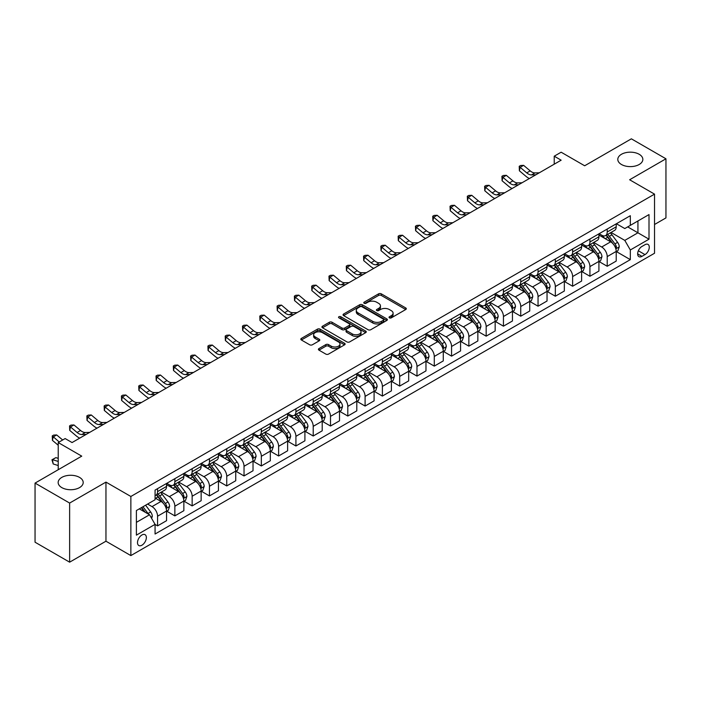 <?xml version="1.0" encoding="UTF-8"?>
<svg xmlns="http://www.w3.org/2000/svg" width="701" height="701" viewBox="0 0 701 701"><rect width="100%" height="100%" fill="white"/><g stroke="black" fill="none" stroke-linecap="round" stroke-linejoin="round"><path stroke-width="1.05" d="M389.414 317.851A1.341 0.78 0 0 0 391.316 317.851L405.748 309.518A1.919 1.113 0 0 0 406.308 308.738A1.919 1.113 0 0 0 405.748 307.949L381.3 293.842A1.919 1.113 0 0 0 378.584 293.842L364.161 302.175A1.341 0.78 0 0 0 363.766 302.718A1.341 0.78 0 0 0 364.161 303.27A1.341 0.78 0 0 0 366.062 303.27L367.929 302.192A6.143 3.549 0 0 1 376.621 302.192L378.654 303.367A6.143 3.549 0 0 1 380.45 305.873A6.143 3.549 0 0 1 378.654 308.387L376.787 309.465A1.341 0.78 0 0 0 376.393 310.008A1.341 0.78 0 0 0 376.787 310.561A1.341 0.78 0 0 0 378.689 310.561L380.555 309.483A6.143 3.549 0 0 1 389.248 309.483L391.281 310.657A6.143 3.549 0 0 1 393.086 313.172A6.143 3.549 0 0 1 391.281 315.678L389.414 316.756A1.341 0.78 0 0 0 389.02 317.308A1.341 0.78 0 0 0 389.414 317.851L389.414 316.756M79.528 477.39A12.522 7.229 0 0 0 65.885 475.821A12.522 7.229 0 0 0 58.157 482.498A12.522 7.229 0 0 0 61.819 487.616A12.522 7.229 0 0 0 75.471 489.175A12.522 7.229 0 0 0 83.2 482.498A12.522 7.229 0 0 0 79.528 477.39M639.181 154.281A12.522 7.229 0 0 0 625.529 152.713A12.522 7.229 0 0 0 617.8 159.39A12.522 7.229 0 0 0 621.472 164.498A12.522 7.229 0 0 0 635.115 166.067A12.522 7.229 0 0 0 642.843 159.39A12.522 7.229 0 0 0 639.181 154.281M141.926 545.203A6.265 3.619 120 0 0 146.018 539.691A6.265 3.619 120 0 0 145.063 534.67A6.265 3.619 120 0 0 141.926 534.977A6.265 3.619 120 0 0 137.843 540.497A6.265 3.619 120 0 0 138.798 545.518A6.265 3.619 120 0 0 141.926 545.203M318.964 348.572A1.919 1.113 0 0 0 318.403 349.352A1.919 1.113 0 0 0 318.964 350.132L325.825 354.093A1.919 1.113 0 0 0 328.541 354.093L344.568 344.839A1.919 1.113 0 0 0 345.129 344.06A1.919 1.113 0 0 0 344.568 343.28L320.12 329.163A1.919 1.113 0 0 0 317.404 329.163L301.377 338.417A1.919 1.113 0 0 0 300.817 339.196A1.919 1.113 0 0 0 301.377 339.985L309.667 344.769A1.919 1.113 0 0 0 312.383 344.769L319.235 340.809A1.919 1.113 0 0 0 319.805 340.02A1.919 1.113 0 0 0 319.235 339.24L315.135 336.866A5.135 2.97 0 0 1 313.627 334.771A5.135 2.97 0 0 1 316.799 332.029A5.135 2.97 0 0 1 322.399 332.668L338.487 341.965A5.135 2.97 0 0 1 339.994 344.06A5.135 2.97 0 0 1 336.822 346.802A5.135 2.97 0 0 1 331.222 346.154L328.541 344.612A1.919 1.113 0 0 0 325.825 344.612L318.964 348.572L318.964 350.132M654.532 224.495L665.95 217.906L665.95 158.794L631.364 138.824L584.669 165.778L561.142 152.205L554.228 156.192L561.142 160.187L72.063 442.559L65.14 438.563L58.227 442.559L58.227 469.723M69.636 503.064L69.636 562.176L105.956 541.207L105.956 482.104L69.636 503.064L35.05 483.094L81.745 456.141L58.227 442.559M105.956 482.104L130.859 496.474L654.532 194.133L654.532 253.245L130.859 555.586L130.859 496.474M665.95 158.794L629.629 179.763L654.532 194.133M368.06 329.715A1.919 1.113 0 0 0 370.776 329.715L386.803 320.462A1.919 1.113 0 0 0 387.364 319.674A1.919 1.113 0 0 0 386.803 318.894L362.356 304.777A1.919 1.113 0 0 0 359.639 304.777L343.613 314.03A1.919 1.113 0 0 0 343.052 314.81A1.919 1.113 0 0 0 343.613 315.599L368.06 329.715M339.468 318.14A1.341 0.78 0 0 1 340.835 318.333L340.835 316.738L365.685 331.082A1.919 1.113 0 0 1 366.246 331.871A1.919 1.113 0 0 1 365.685 332.651L349.659 341.904A1.919 1.113 0 0 1 346.942 341.904L322.495 327.788L329.356 323.862L329.356 322.258L322.495 326.219A1.919 1.113 0 0 0 321.934 327.008A1.919 1.113 0 0 0 322.495 327.788L322.495 326.219M329.356 323.862A1.919 1.113 0 0 1 332.072 323.862L332.072 322.258A1.919 1.113 0 0 0 329.356 322.258M332.072 322.258L341.983 327.989A1.919 1.113 0 0 0 344.699 327.989L349.256 325.36A1.919 1.113 0 0 0 349.817 324.572A1.919 1.113 0 0 0 349.256 323.792L338.933 317.833A1.341 0.78 0 0 1 338.539 317.281A1.341 0.78 0 0 1 339.372 316.563A1.341 0.78 0 0 1 340.835 316.738M69.636 562.176L35.05 542.206L35.05 483.094M644.99 244.702L641.95 246.454A6.064 3.505 120 0 0 637.98 251.799A6.064 3.505 120 0 0 638.909 256.662A6.064 3.505 120 0 0 641.95 256.364L644.99 254.603A6.064 3.505 120 0 0 648.951 249.258A6.064 3.505 120 0 0 648.022 244.404A6.064 3.505 120 0 0 644.99 244.702M616.416 223.733L624.793 228.561L630.322 225.371L630.322 215.706L155.07 490.087L155.07 499.752L136.397 510.538L136.397 535.143L155.07 524.357L155.07 534.022L630.322 259.642L630.322 249.977L624.793 240.39L611.035 232.443M630.322 225.371L649.003 214.585L649.003 239.19L630.322 249.977M105.956 541.207L130.859 555.586M554.228 156.192L554.228 164.183M627.693 226.887L637.936 232.802L637.936 220.973L649.003 214.585M624.793 240.39L637.936 232.802L649.003 239.19M136.397 522.359L149.541 514.771L139.297 508.856M155.07 524.436L157.567 525.873L157.567 516.208A7.825 4.521 -120 0 0 152.029 506.621L147.604 504.063M157.567 525.873L166.558 520.685L166.558 511.02A7.825 4.521 -120 0 0 161.02 501.434L155.07 497.999M166.768 511.213L174.856 515.892L174.856 506.227A7.825 4.521 -120 0 0 169.327 496.641L161.379 492.049M174.856 515.892L183.855 510.696L183.855 501.031A7.825 4.521 -120 0 0 178.317 491.445L166.558 484.654M184.056 501.233L192.153 505.903L192.153 496.238A7.825 4.521 -120 0 0 186.615 486.652L178.676 482.069M192.153 505.903L201.143 500.716L201.143 491.05A7.825 4.521 -120 0 0 195.614 481.464L183.855 474.673M201.353 491.243L209.45 495.922L209.45 486.257A7.825 4.521 -120 0 0 203.912 476.671L195.965 472.08M209.45 495.922L218.44 490.726L218.44 481.061A7.825 4.521 -120 0 0 212.902 471.475L201.143 464.684M218.651 481.263L226.738 485.933L226.738 476.268A7.825 4.521 -120 0 0 221.209 466.682L213.262 462.099M226.738 485.933L235.738 480.746L235.738 471.081A7.825 4.521 -120 0 0 230.2 461.495L218.44 454.704M235.939 471.274L244.036 475.953L244.036 466.288A7.825 4.521 -120 0 0 238.498 456.702L230.559 452.11M244.036 475.953L253.026 470.757L253.026 461.092A7.825 4.521 -120 0 0 247.497 451.505L235.738 444.714M253.236 461.293L261.333 465.963L261.333 456.298A7.825 4.521 -120 0 0 255.795 446.712L247.847 442.129M261.333 465.963L270.323 460.776L270.323 451.111A7.825 4.521 -120 0 0 264.785 441.525L253.026 434.734M270.533 451.304L278.621 455.983L278.621 446.318A7.825 4.521 -120 0 0 273.092 436.732L265.144 432.14M278.621 455.983L287.62 450.787L287.62 441.122A7.825 4.521 -120 0 0 282.082 431.536L270.323 424.745M287.822 441.323L295.918 445.994L295.918 436.329A7.825 4.521 -120 0 0 290.38 426.743L282.442 422.16M295.918 445.994L304.909 440.806L304.909 431.141A7.825 4.521 -120 0 0 299.38 421.555L287.62 414.764M305.119 431.334L313.216 436.013L313.216 426.348A7.825 4.521 -120 0 0 307.678 416.762L299.73 412.17M313.216 436.013L322.206 430.817L322.206 421.152A7.825 4.521 -120 0 0 316.668 411.566L304.909 404.775M322.416 421.354L330.504 426.024L330.504 416.359A7.825 4.521 -120 0 0 324.975 406.773L317.027 402.19M330.504 426.024L339.503 420.837L339.503 411.172A7.825 4.521 -120 0 0 333.965 401.585L322.206 394.794M339.705 411.364L347.801 416.043L347.801 406.378A7.825 4.521 -120 0 0 342.272 396.792L334.324 392.201M347.801 416.043L356.791 410.847L356.791 401.182A7.825 4.521 -120 0 0 351.262 391.596L339.503 384.805M357.002 401.384L365.098 406.054L365.098 396.389A7.825 4.521 -120 0 0 359.56 386.803L351.613 382.22M365.098 406.054L374.089 400.867L374.089 391.202A7.825 4.521 -120 0 0 368.56 381.616L356.791 374.825M374.299 391.395L382.387 396.074L382.387 386.409A7.825 4.521 -120 0 0 376.858 376.823L368.91 372.231M382.387 396.074L391.386 390.878L391.386 381.213A7.825 4.521 -120 0 0 385.848 371.626L374.089 364.835M391.587 381.414L399.684 386.085L399.684 376.419A7.825 4.521 -120 0 0 394.155 366.833L386.207 362.251M399.684 386.085L408.674 380.897L408.674 371.232A7.825 4.521 -120 0 0 403.145 361.646L391.386 354.855M408.885 371.425L416.981 376.104L416.981 366.439A7.825 4.521 -120 0 0 411.443 356.853L403.496 352.261M416.981 376.104L425.971 370.908L425.971 361.243A7.825 4.521 -120 0 0 420.442 351.657L408.674 344.866M426.182 361.444L434.278 366.115L434.278 356.45A7.825 4.521 -120 0 0 428.74 346.864L420.793 342.281M434.278 366.115L443.269 360.927L443.269 351.262A7.825 4.521 -120 0 0 437.731 341.676L425.971 334.885M443.479 351.455L451.567 356.134L451.567 346.469A7.825 4.521 -120 0 0 446.038 336.883L438.09 332.292M451.567 356.134L460.566 350.938L460.566 341.273A7.825 4.521 -120 0 0 455.028 331.687L443.269 324.896M460.767 341.475L468.864 346.145L468.864 336.48A7.825 4.521 -120 0 0 463.326 326.894L455.378 322.311M468.864 346.145L477.854 340.958L477.854 331.293A7.825 4.521 -120 0 0 472.325 321.706L460.566 314.915M478.064 331.485L486.161 336.165L486.161 326.5A7.825 4.521 -120 0 0 480.623 316.913L472.676 312.322M486.161 336.165L495.151 330.968L495.151 321.303A7.825 4.521 -120 0 0 489.613 311.717L477.854 304.926M495.362 321.505L503.449 326.175L503.449 316.51A7.825 4.521 -120 0 0 497.92 306.924L489.973 302.341M503.449 326.175L512.449 320.988L512.449 311.323A7.825 4.521 -120 0 0 506.911 301.737L495.151 294.946M512.65 311.516L520.747 316.195L520.747 306.53A7.825 4.521 -120 0 0 515.209 296.944L507.27 292.352M520.747 316.195L529.737 310.999L529.737 301.334A7.825 4.521 -120 0 0 524.208 291.747L512.449 284.957M529.947 301.535L538.044 306.206L538.044 296.541A7.825 4.521 -120 0 0 532.506 286.954L524.558 282.372M538.044 306.206L547.034 301.018L547.034 291.353A7.825 4.521 -120 0 0 541.496 281.767L529.737 274.976M547.244 291.546L555.332 296.225L555.332 286.56A7.825 4.521 -120 0 0 549.803 276.974L541.855 272.382M555.332 296.225L564.331 291.029L564.331 281.364A7.825 4.521 -120 0 0 558.793 271.778L547.034 264.987M564.533 281.565L572.629 286.236L572.629 276.571A7.825 4.521 -120 0 0 567.091 266.985L559.153 262.402M572.629 286.236L581.62 281.048L581.62 271.383A7.825 4.521 -120 0 0 576.091 261.797L564.331 255.006M581.83 271.576L589.927 276.255L589.927 266.59A7.825 4.521 -120 0 0 584.389 257.004L576.441 252.413M589.927 276.255L598.917 271.059L598.917 261.394A7.825 4.521 -120 0 0 593.379 251.808L581.62 245.017M599.127 261.596L607.215 266.266L607.215 256.601A7.825 4.521 -120 0 0 601.686 247.015L593.738 242.432M607.215 266.266L616.214 261.079L616.214 251.414A7.825 4.521 -120 0 0 610.676 241.827L598.917 235.037M599.127 233.713L601.686 235.194A7.825 4.521 -120 0 0 605.594 235.58A7.825 4.521 -120 0 0 607.215 231.996L607.215 229.043M581.83 243.703L584.389 245.184A7.825 4.521 -120 0 0 588.305 245.569A7.825 4.521 -120 0 0 589.927 241.985L589.927 239.032M564.533 253.683L567.091 255.164A7.825 4.521 -120 0 0 571.008 255.55A7.825 4.521 -120 0 0 572.629 251.966L572.629 249.013M547.244 263.672L549.803 265.153A7.825 4.521 -120 0 0 553.711 265.539A7.825 4.521 -120 0 0 555.332 261.955L555.332 259.002M529.947 273.653L532.506 275.134A7.825 4.521 -120 0 0 536.423 275.519A7.825 4.521 -120 0 0 538.044 271.935L538.044 268.982M512.65 283.642L515.209 285.123A7.825 4.521 -120 0 0 519.126 285.509A7.825 4.521 -120 0 0 520.747 281.925L520.747 278.972M495.362 293.623L497.92 295.103A7.825 4.521 -120 0 0 501.828 295.489A7.825 4.521 -120 0 0 503.449 291.905L503.449 288.952M478.064 303.612L480.623 305.093A7.825 4.521 -120 0 0 484.54 305.478A7.825 4.521 -120 0 0 486.161 301.894L486.161 298.941M460.767 313.592L463.326 315.073A7.825 4.521 -120 0 0 467.243 315.459A7.825 4.521 -120 0 0 468.864 311.875L468.864 308.922M443.479 323.582L446.038 325.062A7.825 4.521 -120 0 0 449.946 325.448A7.825 4.521 -120 0 0 451.567 321.864L451.567 318.911M426.182 333.562L428.74 335.043A7.825 4.521 -120 0 0 432.657 335.428A7.825 4.521 -120 0 0 434.278 331.845L434.278 328.892M408.885 343.551L411.443 345.032A7.825 4.521 -120 0 0 415.36 345.418A7.825 4.521 -120 0 0 416.981 341.834L416.981 338.881M391.587 353.532L394.155 355.013A7.825 4.521 -120 0 0 398.063 355.398A7.825 4.521 -120 0 0 399.684 351.814L399.684 348.861M374.299 363.521L376.858 365.002A7.825 4.521 -120 0 0 380.766 365.387A7.825 4.521 -120 0 0 382.387 361.804L382.387 358.851M357.002 373.502L359.56 374.982A7.825 4.521 -120 0 0 363.477 375.368A7.825 4.521 -120 0 0 365.098 371.784L365.098 368.831M339.705 383.491L342.272 384.972A7.825 4.521 -120 0 0 346.18 385.357A7.825 4.521 -120 0 0 347.801 381.773L347.801 378.82M322.416 393.471L324.975 394.952A7.825 4.521 -120 0 0 328.883 395.338A7.825 4.521 -120 0 0 330.504 391.754L330.504 388.801M305.119 403.461L307.678 404.941A7.825 4.521 -120 0 0 311.594 405.327A7.825 4.521 -120 0 0 313.216 401.743L313.216 398.79M287.822 413.441L290.38 414.922A7.825 4.521 -120 0 0 294.297 415.307A7.825 4.521 -120 0 0 295.918 411.724L295.918 408.771M270.533 423.43L273.092 424.911A7.825 4.521 -120 0 0 277 425.297A7.825 4.521 -120 0 0 278.621 421.713L278.621 418.76M253.236 433.411L255.795 434.892A7.825 4.521 -120 0 0 259.712 435.277A7.825 4.521 -120 0 0 261.333 431.693L261.333 428.74M235.939 443.4L238.498 444.881A7.825 4.521 -120 0 0 242.415 445.266A7.825 4.521 -120 0 0 244.036 441.683L244.036 438.73M218.651 453.381L221.209 454.861A7.825 4.521 -120 0 0 225.117 455.247A7.825 4.521 -120 0 0 226.738 451.663L226.738 448.71M201.353 463.37L203.912 464.851A7.825 4.521 -120 0 0 207.829 465.236A7.825 4.521 -120 0 0 209.45 461.652L209.45 458.699M184.056 473.35L186.615 474.831A7.825 4.521 -120 0 0 190.532 475.217A7.825 4.521 -120 0 0 192.153 471.633L192.153 468.68M166.768 483.339L169.327 484.812A7.825 4.521 -120 0 0 173.235 485.206A7.825 4.521 -120 0 0 174.856 481.622L174.856 478.669M616.416 251.606L630.322 259.642M605.594 235.58L614.593 230.392A7.825 4.521 -120 0 0 616.214 226.809L616.214 223.856M588.305 245.569L597.296 240.373A7.825 4.521 -120 0 0 598.917 236.789L598.917 233.836M571.008 255.55L579.999 250.362A7.825 4.521 -120 0 0 581.62 246.778L581.62 243.825M553.711 265.539L562.71 260.343A7.825 4.521 -120 0 0 564.331 256.759L564.331 253.806M536.423 275.519L545.413 270.332A7.825 4.521 -120 0 0 547.034 266.748L547.034 263.795M519.126 285.509L528.116 280.312A7.825 4.521 -120 0 0 529.737 276.729L529.737 273.776M501.828 295.489L510.827 290.302A7.825 4.521 -120 0 0 512.449 286.718L512.449 283.765M484.54 305.478L493.53 300.282A7.825 4.521 -120 0 0 495.151 296.698L495.151 293.745M467.243 315.459L476.233 310.271A7.825 4.521 -120 0 0 477.854 306.688L477.854 303.735M449.946 325.448L458.945 320.252A7.825 4.521 -120 0 0 460.566 316.668L460.566 313.715M432.657 335.428L441.648 330.241A7.825 4.521 -120 0 0 443.269 326.657L443.269 323.704M415.36 345.418L424.35 340.222A7.825 4.521 -120 0 0 425.971 336.638L425.971 333.685M398.063 355.398L407.053 350.211A7.825 4.521 -120 0 0 408.674 346.627L408.674 343.674M380.766 365.387L389.765 360.191A7.825 4.521 -120 0 0 391.386 356.607L391.386 353.654M363.477 375.368L372.468 370.181A7.825 4.521 -120 0 0 374.089 366.597L374.089 363.644M346.18 385.357L355.17 380.161A7.825 4.521 -120 0 0 356.791 376.577L356.791 373.624M328.883 395.338L337.882 390.15A7.825 4.521 -120 0 0 339.503 386.566L339.503 383.613M311.594 405.327L320.585 400.131A7.825 4.521 -120 0 0 322.206 396.547L322.206 393.594M294.297 415.307L303.288 410.12A7.825 4.521 -120 0 0 304.909 406.536L304.909 403.583M277 425.297L285.999 420.101A7.825 4.521 -120 0 0 287.62 416.517L287.62 413.564M259.712 435.277L268.702 430.09A7.825 4.521 -120 0 0 270.323 426.506L270.323 423.553M242.415 445.266L251.405 440.07A7.825 4.521 -120 0 0 253.026 436.486L253.026 433.533M225.117 455.247L234.116 450.06A7.825 4.521 -120 0 0 235.738 446.476L235.738 443.523M207.829 465.236L216.819 460.04A7.825 4.521 -120 0 0 218.44 456.456L218.44 453.503M190.532 475.217L199.522 470.029A7.825 4.521 -120 0 0 201.143 466.445L201.143 463.492M173.235 485.206L182.234 480.01A7.825 4.521 -120 0 0 183.855 476.426L183.855 473.473M155.07 495.502A7.825 4.521 -120 0 0 155.946 495.186L164.937 489.999A7.825 4.521 -120 0 0 166.558 486.415L166.558 483.453M155.946 495.186A7.825 4.521 -120 0 0 157.567 491.603L157.567 488.65M149.541 514.771L155.07 524.357M389.958 318.044L391.281 317.273A6.143 3.549 0 0 0 393.086 314.767L393.086 313.172M380.45 305.873L380.45 307.476A6.143 3.549 0 0 1 378.654 309.982L377.322 310.753M405.721 309.535L381.3 295.436A1.919 1.113 0 0 0 378.584 295.436L364.695 303.463M386.777 320.471L362.356 306.372A1.919 1.113 0 0 0 359.639 306.372L343.639 315.616M383.403 320.226A1.341 0.78 0 0 0 383.798 319.674A1.341 0.78 0 0 0 383.403 319.13L361.953 306.74A1.341 0.78 0 0 0 360.051 306.74L358.08 307.879A6.143 3.549 0 0 0 356.283 310.385A6.143 3.549 0 0 0 358.08 312.891L372.748 321.365A6.143 3.549 0 0 0 381.44 321.365L383.403 320.226L383.403 321.82A1.341 0.78 0 0 0 383.798 321.277L383.798 319.674M356.283 310.385L356.283 311.98A6.143 3.549 0 0 0 358.08 314.495L358.08 312.891M383.403 321.82L381.44 322.959A6.143 3.549 0 0 1 372.748 322.959L358.08 314.495M332.072 323.862L341.983 329.584A1.919 1.113 0 0 0 344.699 329.584L349.256 326.955A1.919 1.113 0 0 0 349.817 326.175L349.817 324.572M340.835 318.333L365.659 332.668M352.27 333.921A5.135 2.97 0 0 0 357.869 334.57A5.135 2.97 0 0 0 361.041 331.827A5.135 2.97 0 0 0 359.543 329.733L353.874 326.456A1.919 1.113 0 0 0 351.157 326.456L346.601 329.084A1.919 1.113 0 0 0 346.04 329.864A1.919 1.113 0 0 0 346.601 330.653L352.27 333.921L352.27 335.525A5.135 2.97 0 0 0 357.869 336.165A5.135 2.97 0 0 0 361.041 333.422L361.041 331.827M346.04 329.864L346.04 331.468A1.919 1.113 0 0 0 346.601 332.248L346.601 330.653M352.27 335.525L346.601 332.248M339.994 344.06L339.994 345.654A5.135 2.97 0 0 1 336.822 348.397A5.135 2.97 0 0 1 331.222 347.757L328.541 346.206A1.919 1.113 0 0 0 325.825 346.206L318.99 350.149M313.627 334.771L313.627 336.366A5.135 2.97 0 0 0 315.135 338.46L315.135 336.866M319.235 339.24L319.235 340.809L315.135 338.46M344.541 344.857L320.12 330.758A1.919 1.113 0 0 0 317.404 330.758L301.404 339.994L301.377 338.417M616.214 251.729L617.87 250.774L619.255 246.778A5.187 2.997 -120 0 0 617.599 242.362L611.947 234.817A14.966 8.64 -120 0 0 610.317 232.863M604.691 238.366A14.966 8.64 -120 0 0 601.624 235.159M615.741 248.557L616.459 246.997A5.187 2.997 -120 0 0 614.97 243.878L609.318 236.333A14.966 8.64 -120 0 0 607.688 234.379M606.295 235.185A12.425 7.176 60 0 1 608.328 237.499L613.112 243.887M606.023 235.334A14.966 8.64 60 0 1 607.662 237.288L611.412 242.309M535.853 174.786L531.498 174.908A9.779 5.652 60 0 1 526.749 172.884L520.16 167.337L519.388 170.79L525.978 176.328A14.677 8.473 -120 0 0 529.378 178.527M539.314 172.796L534.959 172.91A9.779 5.652 60 0 1 530.21 170.886L523.612 165.34L520.16 167.337L519.213 166.303L520.589 165.506L523.612 165.34M519.388 170.79L519.213 166.303M598.917 261.718L600.573 260.754L601.957 256.759A5.187 2.997 -120 0 0 600.301 252.351L594.65 244.798A14.966 8.64 -120 0 0 593.02 242.844M587.394 248.356A14.966 8.64 -120 0 0 584.336 245.148M598.444 258.538L599.162 256.987A5.187 2.997 -120 0 0 597.673 253.867L592.021 246.323A14.966 8.64 -120 0 0 590.391 244.36M588.998 245.166A12.425 7.176 60 0 1 591.039 247.488L595.824 253.867M588.726 245.324A14.966 8.64 60 0 1 590.365 247.278L594.124 252.29M581.62 271.699L583.285 270.744L584.669 266.748A5.187 2.997 -120 0 0 583.013 262.332L577.361 254.787A14.966 8.64 -120 0 0 575.723 252.833M570.106 258.336A14.966 8.64 -120 0 0 567.039 255.129M581.147 268.527L581.865 266.967A5.187 2.997 -120 0 0 580.384 263.848L574.732 256.303A14.966 8.64 -120 0 0 573.094 254.349M571.701 255.155A12.425 7.176 60 0 1 573.742 257.469L578.527 263.856M571.438 255.304A14.966 8.64 60 0 1 573.067 257.258L576.827 262.279M564.331 281.688L565.987 280.724L567.372 276.729A5.187 2.997 -120 0 0 565.716 272.321L560.064 264.768A14.966 8.64 -120 0 0 558.434 262.814M552.809 268.325A14.966 8.64 -120 0 0 549.742 265.118M563.858 278.507L564.568 276.956A5.187 2.997 -120 0 0 563.087 273.837L557.435 266.284A14.966 8.64 -120 0 0 555.805 264.33M554.412 265.136A12.425 7.176 60 0 1 556.445 267.458L561.229 273.837M554.14 265.293A14.966 8.64 60 0 1 555.77 267.247L559.529 272.26M518.565 184.775L514.201 184.898A9.779 5.652 60 0 1 509.452 182.865L502.862 177.327L502.091 180.77L508.689 186.317A14.677 8.473 -120 0 0 512.089 188.516M522.017 182.777L517.662 182.9A9.779 5.652 60 0 1 512.913 180.867L506.324 175.329L502.862 177.327L501.916 176.284L503.3 175.487L506.324 175.329M502.091 180.77L501.916 176.284M501.268 194.755L496.904 194.878A9.779 5.652 60 0 1 492.163 192.854L485.565 187.307L484.794 190.76L491.392 196.298A14.677 8.473 -120 0 0 494.792 198.497M504.729 192.757L500.365 192.88A9.779 5.652 60 0 1 495.616 190.856L489.026 185.309L485.565 187.307L484.619 186.273L486.003 185.476L489.026 185.309M484.794 190.76L484.619 186.273M483.97 204.745L479.615 204.867A9.779 5.652 60 0 1 474.866 202.834L468.268 197.296L467.506 200.74L474.095 206.287A14.677 8.473 -120 0 0 477.495 208.486M487.432 202.747L483.068 202.869A9.779 5.652 60 0 1 478.327 200.836L471.729 195.299L468.268 197.296L467.322 196.254L468.706 195.456L471.729 195.299M467.506 200.74L467.322 196.254M547.034 291.669L548.69 290.713L550.075 286.718A5.187 2.997 -120 0 0 548.419 282.301L542.767 274.757A14.966 8.64 -120 0 0 541.137 272.803M535.511 278.306A14.966 8.64 -120 0 0 532.453 275.099M546.561 288.497L547.279 286.937A5.187 2.997 -120 0 0 545.79 283.817L540.138 276.273A14.966 8.64 -120 0 0 538.508 274.319M537.115 275.125A12.425 7.176 60 0 1 539.157 277.438L543.941 283.826M536.843 275.274A14.966 8.64 60 0 1 538.482 277.228L542.241 282.249M466.682 214.725L462.318 214.848A9.779 5.652 60 0 1 457.569 212.824L450.98 207.277L450.208 210.729L456.807 216.267A14.677 8.473 -120 0 0 460.207 218.467M470.134 212.727L465.779 212.85A9.779 5.652 60 0 1 461.03 210.826L454.441 205.279L450.98 207.277L450.033 206.243L451.418 205.446L454.441 205.279M450.208 210.729L450.033 206.243M529.737 301.658L531.402 300.694L532.786 296.698A5.187 2.997 -120 0 0 531.13 292.282L525.478 284.737A14.966 8.64 -120 0 0 523.84 282.783M518.223 288.295A14.966 8.64 -120 0 0 515.156 285.088M529.264 298.477L529.982 296.926A5.187 2.997 -120 0 0 528.501 293.807L522.85 286.253A14.966 8.64 -120 0 0 521.211 284.299M519.818 285.105A12.425 7.176 60 0 1 521.859 287.428L526.644 293.807M519.555 285.263A14.966 8.64 60 0 1 521.185 287.217L524.944 292.229M512.449 311.638L514.105 310.683L515.489 306.688A5.187 2.997 -120 0 0 513.833 302.271L508.181 294.727A14.966 8.64 -120 0 0 506.551 292.773M500.926 298.275A14.966 8.64 -120 0 0 497.859 295.068M511.975 308.466L512.685 306.907A5.187 2.997 -120 0 0 511.204 303.787L505.552 296.243A14.966 8.64 -120 0 0 503.923 294.289M502.529 295.095A12.425 7.176 60 0 1 504.562 297.408L509.347 303.796M502.258 295.244A14.966 8.64 60 0 1 503.888 297.198L507.647 302.219M495.151 321.628L496.807 320.664L498.192 316.668A5.187 2.997 -120 0 0 496.536 312.252L490.884 304.707A14.966 8.64 -120 0 0 489.254 302.753M483.629 308.265A14.966 8.64 -120 0 0 480.562 305.058M494.678 318.447L495.397 316.896A5.187 2.997 -120 0 0 493.907 313.776L488.255 306.223A14.966 8.64 -120 0 0 486.625 304.269M485.232 305.075A12.425 7.176 60 0 1 487.274 307.397L492.058 313.776M484.961 305.233A14.966 8.64 60 0 1 486.599 307.187L490.358 312.199M477.854 331.608L479.519 330.653L480.904 326.657A5.187 2.997 -120 0 0 479.247 322.241L473.596 314.696A14.966 8.64 -120 0 0 471.957 312.742M466.34 318.245A14.966 8.64 -120 0 0 463.273 315.038M477.381 328.436L478.1 326.876A5.187 2.997 -120 0 0 476.619 323.757L470.967 316.212A14.966 8.64 -120 0 0 469.328 314.258M467.935 315.064A12.425 7.176 60 0 1 469.977 317.378L474.761 323.766M467.672 315.213A14.966 8.64 60 0 1 469.302 317.167L473.061 322.188M460.566 341.597L462.222 340.633L463.606 336.638A5.187 2.997 -120 0 0 461.95 332.221L456.298 324.677A14.966 8.64 -120 0 0 454.66 322.723M449.043 328.234A14.966 8.64 -120 0 0 445.976 325.027M460.093 338.417L460.802 336.866A5.187 2.997 -120 0 0 459.321 333.746L453.67 326.193A14.966 8.64 -120 0 0 452.031 324.239M450.638 325.045A12.425 7.176 60 0 1 452.68 327.367L457.464 333.746M450.375 325.203A14.966 8.64 60 0 1 452.005 327.157L455.764 332.169M449.385 224.714L445.021 224.837A9.779 5.652 60 0 1 440.281 222.804L433.682 217.266L432.911 220.71L439.509 226.257A14.677 8.473 -120 0 0 442.909 228.456M452.846 222.716L448.482 222.839A9.779 5.652 60 0 1 443.733 220.806L437.144 215.268L433.682 217.266L432.736 216.223L434.121 215.426L437.144 215.268M432.911 220.71L432.736 216.223M432.088 234.695L427.733 234.817A9.779 5.652 60 0 1 422.983 232.793L416.385 227.247L415.623 230.699L422.212 236.237A14.677 8.473 -120 0 0 425.612 238.436M435.549 232.697L431.185 232.82A9.779 5.652 60 0 1 426.445 230.795L419.846 225.249L416.385 227.247L415.439 226.213L416.823 225.407L419.846 225.249M415.623 230.699L415.439 226.213M414.799 244.684L410.435 244.807A9.779 5.652 60 0 1 405.686 242.774L399.097 237.236L398.326 240.68L404.924 246.226A14.677 8.473 -120 0 0 408.324 248.417M418.252 242.686L413.897 242.809A9.779 5.652 60 0 1 409.147 240.776L402.549 235.238L399.097 237.236L398.15 236.193L399.535 235.396L402.549 235.238M398.326 240.68L398.15 236.193M397.502 254.665L393.138 254.787A9.779 5.652 60 0 1 388.398 252.763L381.8 247.216L381.029 250.669L387.627 256.207A14.677 8.473 -120 0 0 391.027 258.406M400.963 252.667L396.6 252.789A9.779 5.652 60 0 1 391.85 250.765L385.261 245.219L381.8 247.216L380.853 246.182L382.238 245.376L385.261 245.219M381.029 250.669L380.853 246.182M380.205 264.654L375.85 264.776A9.779 5.652 60 0 1 371.101 262.744L364.502 257.206L363.74 260.649L370.33 266.196A14.677 8.473 -120 0 0 373.729 268.387M383.666 262.656L379.302 262.779A9.779 5.652 60 0 1 374.562 260.746L367.964 255.208L364.502 257.206L363.556 256.163L364.941 255.366L367.964 255.208M363.74 260.649L363.556 256.163M443.269 351.578L444.925 350.623L446.309 346.627A5.187 2.997 -120 0 0 444.653 342.211L439.001 334.666A14.966 8.64 -120 0 0 437.371 332.712M431.746 338.215A14.966 8.64 -120 0 0 428.679 335.008M442.795 348.406L443.514 346.846A5.187 2.997 -120 0 0 442.024 343.727L436.373 336.182A14.966 8.64 -120 0 0 434.743 334.228M433.349 335.034A12.425 7.176 60 0 1 435.391 337.347L440.175 343.735M433.078 335.183A14.966 8.64 60 0 1 434.716 337.137L438.475 342.158M362.916 274.634L358.553 274.757A9.779 5.652 60 0 1 353.803 272.733L347.214 267.186L346.443 270.639L353.041 276.176A14.677 8.473 -120 0 0 356.441 278.376M366.369 272.636L362.014 272.759A9.779 5.652 60 0 1 357.265 270.735L350.666 265.188L347.214 267.186L346.268 266.152L347.652 265.346L350.666 265.188M346.443 270.639L346.268 266.152M425.971 361.567L427.636 360.603L429.012 356.607A5.187 2.997 -120 0 0 427.365 352.191L421.704 344.647A14.966 8.64 -120 0 0 420.074 342.693M414.449 348.204A14.966 8.64 -120 0 0 411.391 344.997M425.498 358.386L426.217 356.835A5.187 2.997 -120 0 0 424.736 353.716L419.075 346.163A14.966 8.64 -120 0 0 417.445 344.209M416.052 345.015A12.425 7.176 60 0 1 418.094 347.337L422.878 353.716M415.789 345.172A14.966 8.64 60 0 1 417.419 347.126L421.178 352.139M345.619 284.624L341.256 284.746A9.779 5.652 60 0 1 336.515 282.713L329.917 277.175L329.146 280.619L335.744 286.166A14.677 8.473 -120 0 0 339.144 288.356M349.08 282.626L344.717 282.748A9.779 5.652 60 0 1 339.967 280.715L333.378 275.178L329.917 277.175L328.971 276.133L330.355 275.335L333.378 275.178M329.146 280.619L328.971 276.133M408.674 371.548L410.339 370.592L411.724 366.597A5.187 2.997 -120 0 0 410.067 362.18L404.416 354.636A14.966 8.64 -120 0 0 402.777 352.682M397.16 358.185A14.966 8.64 -120 0 0 394.093 354.978M408.21 368.375L408.92 366.816A5.187 2.997 -120 0 0 407.439 363.696L401.787 356.152A14.966 8.64 -120 0 0 400.148 354.198M398.755 355.004A12.425 7.176 60 0 1 400.797 357.317L405.581 363.705M398.492 355.153A14.966 8.64 60 0 1 400.122 357.107L403.881 362.128M328.322 294.604L323.967 294.727A9.779 5.652 60 0 1 319.218 292.703L312.62 287.156L311.857 290.608L318.447 296.146A14.677 8.473 -120 0 0 321.847 298.346M331.783 292.606L327.42 292.729A9.779 5.652 60 0 1 322.679 290.705L316.081 285.158L312.62 287.156L311.673 286.122L313.058 285.316L316.081 285.158M311.857 290.608L311.673 286.122M391.386 381.537L393.042 380.573L394.426 376.577A5.187 2.997 -120 0 0 392.77 372.161L387.118 364.616A14.966 8.64 -120 0 0 385.489 362.662M379.863 368.174A14.966 8.64 -120 0 0 376.796 364.967M390.913 378.356L391.631 376.805A5.187 2.997 -120 0 0 390.142 373.686L384.49 366.132A14.966 8.64 -120 0 0 382.86 364.178M381.467 364.984A12.425 7.176 60 0 1 383.508 367.306L388.284 373.686M381.195 365.142A14.966 8.64 60 0 1 382.834 367.096L386.593 372.108M311.034 304.593L306.67 304.716A9.779 5.652 60 0 1 301.921 302.683L295.331 297.145L294.56 300.589L301.15 306.135A14.677 8.473 -120 0 0 304.558 308.326M314.486 302.595L310.131 302.718A9.779 5.652 60 0 1 305.382 300.685L298.784 295.147L295.331 297.145L294.385 296.102L295.769 295.305L298.784 295.147M294.56 300.589L294.385 296.102M374.089 391.517L375.754 390.562L377.129 386.566A5.187 2.997 -120 0 0 375.482 382.15L369.821 374.606A14.966 8.64 -120 0 0 368.191 372.652M362.566 378.154A14.966 8.64 -120 0 0 359.508 374.947M373.615 388.345L374.334 386.786A5.187 2.997 -120 0 0 372.853 383.666L367.193 376.122A14.966 8.64 -120 0 0 365.563 374.168M364.17 374.974A12.425 7.176 60 0 1 366.211 377.287L370.995 383.675M363.907 375.123A14.966 8.64 60 0 1 365.536 377.077L369.296 382.098M293.737 314.574L289.373 314.696A9.779 5.652 60 0 1 284.624 312.672L278.034 307.126L277.263 310.578L283.861 316.116A14.677 8.473 -120 0 0 287.261 318.315M297.198 312.576L292.834 312.699A9.779 5.652 60 0 1 288.085 310.674L281.495 305.128L278.034 307.126L277.088 306.092L278.472 305.285L281.495 305.128M277.263 310.578L277.088 306.092M356.791 401.507L358.456 400.543L359.841 396.547A5.187 2.997 -120 0 0 358.185 392.131L352.533 384.586A14.966 8.64 -120 0 0 350.894 382.632M345.278 388.144A14.966 8.64 -120 0 0 342.211 384.937M356.327 398.326L357.037 396.775A5.187 2.997 -120 0 0 355.556 393.655L349.904 386.102A14.966 8.64 -120 0 0 348.266 384.148M346.872 384.954A12.425 7.176 60 0 1 348.914 387.276L353.698 393.655M346.609 385.112A14.966 8.64 60 0 1 348.239 387.066L351.998 392.078M276.439 324.563L272.084 324.686A9.779 5.652 60 0 1 267.335 322.653L260.737 317.115L259.975 320.559L266.564 326.105A14.677 8.473 -120 0 0 269.964 328.296M279.901 322.565L275.537 322.688A9.779 5.652 60 0 1 270.796 320.655L264.198 315.117L260.737 317.115L259.791 316.072L261.175 315.275L264.198 315.117M259.975 320.559L259.791 316.072M339.503 411.487L341.159 410.532L342.544 406.536A5.187 2.997 -120 0 0 340.888 402.12L335.236 394.575A14.966 8.64 -120 0 0 333.606 392.621M327.98 398.124A14.966 8.64 -120 0 0 324.913 394.917M339.03 408.315L339.748 406.755A5.187 2.997 -120 0 0 338.259 403.636L332.607 396.091A14.966 8.64 -120 0 0 330.977 394.137M329.584 394.935A12.425 7.176 60 0 1 331.617 397.257L336.401 403.645M329.312 395.092A14.966 8.64 60 0 1 330.951 397.046L334.701 402.067M322.206 421.476L323.871 420.512L325.246 416.517A5.187 2.997 -120 0 0 323.599 412.1L317.939 404.556A14.966 8.64 -120 0 0 316.309 402.602M310.683 408.113A14.966 8.64 -120 0 0 307.625 404.906M321.733 418.295L322.451 416.745A5.187 2.997 -120 0 0 320.97 413.625L315.31 406.072A14.966 8.64 -120 0 0 313.68 404.118M312.287 404.924A12.425 7.176 60 0 1 314.328 407.246L319.113 413.625M312.024 405.082A14.966 8.64 60 0 1 313.654 407.036L317.413 412.048M304.909 431.457L306.574 430.502L307.958 426.506A5.187 2.997 -120 0 0 306.302 422.09L300.65 414.545A14.966 8.64 -120 0 0 299.012 412.591M293.395 418.094A14.966 8.64 -120 0 0 290.328 414.887M304.436 428.285L305.154 426.725A5.187 2.997 -120 0 0 303.673 423.606L298.021 416.061A14.966 8.64 -120 0 0 296.383 414.107M294.99 414.904A12.425 7.176 60 0 1 297.031 417.226L301.816 423.614M294.727 415.062A14.966 8.64 60 0 1 296.357 417.016L300.116 422.037M287.62 441.446L289.276 440.482L290.661 436.486A5.187 2.997 -120 0 0 289.005 432.07L283.353 424.526A14.966 8.64 -120 0 0 281.723 422.572M276.098 428.083A14.966 8.64 -120 0 0 273.031 424.876M287.147 438.265L287.866 436.714A5.187 2.997 -120 0 0 286.376 433.595L280.724 426.042A14.966 8.64 -120 0 0 279.094 424.087M277.701 424.894A12.425 7.176 60 0 1 279.734 427.216L284.518 433.595M277.43 425.051A14.966 8.64 60 0 1 279.068 427.005L282.818 432.018M270.323 451.426L271.979 450.471L273.364 446.476A5.187 2.997 -120 0 0 271.708 442.059L266.056 434.515A14.966 8.64 -120 0 0 264.426 432.561M258.8 438.064A14.966 8.64 -120 0 0 255.742 434.857M269.85 448.254L270.568 446.695A5.187 2.997 -120 0 0 269.079 443.575L263.427 436.031A14.966 8.64 -120 0 0 261.797 434.077M260.404 434.874A12.425 7.176 60 0 1 262.446 437.196L267.23 443.584M260.132 435.032A14.966 8.64 60 0 1 261.771 436.986L265.53 442.007M253.026 461.416L254.691 460.452L256.075 456.456A5.187 2.997 -120 0 0 254.419 452.04L248.767 444.495A14.966 8.64 -120 0 0 247.129 442.541M241.512 448.053A14.966 8.64 -120 0 0 238.445 444.846M252.553 458.235L253.271 456.684A5.187 2.997 -120 0 0 251.79 453.565L246.139 446.011A14.966 8.64 -120 0 0 244.5 444.057M243.107 444.863A12.425 7.176 60 0 1 245.148 447.185L249.933 453.565M242.844 445.021A14.966 8.64 60 0 1 244.474 446.975L248.233 451.987M235.738 471.396L237.394 470.441L238.778 466.445A5.187 2.997 -120 0 0 237.122 462.029L231.47 454.485A14.966 8.64 -120 0 0 229.84 452.522M224.215 458.033A14.966 8.64 -120 0 0 221.148 454.826M235.264 468.224L235.974 466.664A5.187 2.997 -120 0 0 234.493 463.545L228.841 456A14.966 8.64 -120 0 0 227.212 454.046M225.818 454.844A12.425 7.176 60 0 1 227.851 457.166L232.636 463.554M225.547 455.002A14.966 8.64 60 0 1 227.177 456.956L230.936 461.977M218.44 481.385L220.096 480.422L221.481 476.426A5.187 2.997 -120 0 0 219.825 472.01L214.173 464.465A14.966 8.64 -120 0 0 212.543 462.511M206.918 468.023A14.966 8.64 -120 0 0 203.86 464.816M217.967 478.205L218.686 476.654A5.187 2.997 -120 0 0 217.196 473.534L211.544 465.981A14.966 8.64 -120 0 0 209.914 464.027M208.521 464.833A12.425 7.176 60 0 1 210.563 467.155L215.347 473.534M208.25 464.991A14.966 8.64 60 0 1 209.888 466.945L213.647 471.957M201.143 491.366L202.808 490.411L204.193 486.415A5.187 2.997 -120 0 0 202.536 481.999L196.885 474.454A14.966 8.64 -120 0 0 195.246 472.492M189.629 478.003A14.966 8.64 -120 0 0 186.562 474.796M200.67 488.194L201.389 486.634A5.187 2.997 -120 0 0 199.908 483.515L194.256 475.97A14.966 8.64 -120 0 0 192.617 474.016M191.224 474.814A12.425 7.176 60 0 1 193.266 477.136L198.05 483.524M190.961 474.971A14.966 8.64 60 0 1 192.591 476.925L196.35 481.946M183.855 501.355L185.511 500.391L186.895 496.396A5.187 2.997 -120 0 0 185.239 491.979L179.587 484.435A14.966 8.64 -120 0 0 177.958 482.481M172.332 487.992A14.966 8.64 -120 0 0 169.265 484.785M183.382 498.174L184.091 496.623A5.187 2.997 -120 0 0 182.611 493.504L176.959 485.951A14.966 8.64 -120 0 0 175.329 483.997M173.936 484.803A12.425 7.176 60 0 1 175.969 487.125L180.753 493.504M173.664 484.961A14.966 8.64 60 0 1 175.294 486.915L179.053 491.927M166.558 511.336L168.214 510.381L169.598 506.385A5.187 2.997 -120 0 0 167.942 501.969L162.29 494.424A14.966 8.64 -120 0 0 160.66 492.461M166.084 508.164L166.803 506.604A5.187 2.997 -120 0 0 165.313 503.484L159.662 495.94A14.966 8.64 -120 0 0 158.032 493.986M156.638 494.783A12.425 7.176 60 0 1 158.68 497.105L163.464 503.493M156.367 494.941A14.966 8.64 60 0 1 158.005 496.895L161.765 501.916M151.618 518.363L152.31 516.365A5.187 2.997 -120 0 0 150.654 511.949L145.606 505.219M148.489 514.166A5.187 2.997 -120 0 0 148.025 513.474L142.978 506.735M141.681 507.489L145.3 512.326M141.322 507.699L144.388 511.8M58.227 465.543L53.206 463.966L51.953 459.777L55.896 457.63L58.227 458.358M55.896 457.63L52.435 459.628L58.227 461.442M51.953 459.777L52.435 459.628L53.206 463.966M259.142 334.543L254.787 334.666A9.779 5.652 60 0 1 250.038 332.642L243.449 327.095L242.677 330.548L249.267 336.086A14.677 8.473 -120 0 0 252.675 338.285M262.603 332.546L258.248 332.668A9.779 5.652 60 0 1 253.499 330.644L246.901 325.098L243.449 327.095L242.502 326.061L243.878 325.255L246.901 325.098M242.677 330.548L242.502 326.061M241.854 344.533L237.49 344.655A9.779 5.652 60 0 1 232.741 342.623L226.151 337.085L225.38 340.528L231.978 346.075A14.677 8.473 -120 0 0 235.378 348.266M245.315 342.535L240.951 342.658A9.779 5.652 60 0 1 236.202 340.625L229.613 335.087L226.151 337.085L225.205 336.042L226.589 335.244L229.613 335.087M225.38 340.528L225.205 336.042M224.557 354.513L220.193 354.636A9.779 5.652 60 0 1 215.452 352.612L208.854 347.065L208.092 350.518L214.681 356.055A14.677 8.473 -120 0 0 218.081 358.255M228.018 352.515L223.654 352.638A9.779 5.652 60 0 1 218.905 350.614L212.315 345.067L208.854 347.065L207.908 346.031L209.292 345.225L212.315 345.067M208.092 350.518L207.908 346.031M207.259 364.502L202.904 364.625A9.779 5.652 60 0 1 198.155 362.592L191.566 357.054L190.795 360.498L197.384 366.045A14.677 8.473 -120 0 0 200.784 368.235M210.721 362.505L206.366 362.627A9.779 5.652 60 0 1 201.616 360.594L195.018 355.056L191.566 357.054L190.619 356.012L191.995 355.214L195.018 355.056M190.795 360.498L190.619 356.012M189.971 374.483L185.607 374.606A9.779 5.652 60 0 1 180.858 372.582L174.269 367.035L173.498 370.487L180.096 376.025A14.677 8.473 -120 0 0 183.496 378.225M193.423 372.485L189.068 372.608A9.779 5.652 60 0 1 184.319 370.584L177.73 365.037L174.269 367.035L173.322 366.001L174.707 365.195L177.73 365.037M173.498 370.487L173.322 366.001M172.674 384.472L168.31 384.595A9.779 5.652 60 0 1 163.57 382.562L156.971 377.024L156.2 380.468L162.798 386.014A14.677 8.473 -120 0 0 166.198 388.205M176.135 382.474L171.771 382.597A9.779 5.652 60 0 1 167.022 380.564L160.433 375.026L156.971 377.024L156.025 375.981L157.41 375.184L160.433 375.026M156.2 380.468L156.025 375.981M155.377 394.453L151.022 394.575A9.779 5.652 60 0 1 146.272 392.551L139.674 387.005L138.912 390.457L145.501 395.995A14.677 8.473 -120 0 0 148.901 398.194M158.838 392.455L154.474 392.578A9.779 5.652 60 0 1 149.734 390.553L143.135 385.007L139.674 387.005L138.728 385.971L140.112 385.164L143.135 385.007M138.912 390.457L138.728 385.971M138.088 404.442L133.725 404.565A9.779 5.652 60 0 1 128.975 402.532L122.386 396.994L121.615 400.437L128.213 405.984A14.677 8.473 -120 0 0 131.613 408.175M141.541 402.444L137.186 402.567A9.779 5.652 60 0 1 132.436 400.534L125.847 394.996L122.386 396.994L121.439 395.951L122.824 395.154L125.847 394.996M121.615 400.437L121.439 395.951M120.791 414.422L116.427 414.545A9.779 5.652 60 0 1 111.687 412.521L105.089 406.974L104.318 410.427L110.916 415.965A14.677 8.473 -120 0 0 114.316 418.164M124.252 412.425L119.889 412.547A9.779 5.652 60 0 1 115.139 410.523L108.55 404.976L105.089 406.974L104.142 405.94L105.527 405.134L108.55 404.976M104.318 410.427L104.142 405.94M103.494 424.412L99.139 424.534A9.779 5.652 60 0 1 94.39 422.501L87.791 416.964L87.029 420.407L93.619 425.954A14.677 8.473 -120 0 0 97.018 428.145M106.955 422.414L102.591 422.537A9.779 5.652 60 0 1 97.851 420.504L91.253 414.966L87.791 416.964L86.845 415.921L88.23 415.123L91.253 414.966M87.029 420.407L86.845 415.921M86.205 434.392L81.842 434.515A9.779 5.652 60 0 1 77.092 432.491L70.503 426.944L69.732 430.396L76.33 435.934A14.677 8.473 -120 0 0 79.73 438.134M89.658 432.394L85.303 432.517A9.779 5.652 60 0 1 80.554 430.493L73.956 424.946L70.503 426.944L69.557 425.91L70.941 425.104L73.956 424.946M69.732 430.396L69.557 425.91M62.678 439.991L56.667 434.935L53.206 436.933L52.435 440.377L58.227 445.24M59.217 441.98L52.26 435.891L53.644 435.093L56.667 434.935M52.435 440.377L52.26 435.891M72.369 442.384L71.782 442.401M152.029 506.621L161.02 501.434M169.327 496.641L178.317 491.445M186.615 486.652L195.614 481.464M203.912 476.671L212.902 471.475M221.209 466.682L230.2 461.495M238.498 456.702L247.497 451.505M255.795 446.712L264.785 441.525M273.092 436.732L282.082 431.536M290.38 426.743L299.38 421.555M307.678 416.762L316.668 411.566M324.975 406.773L333.965 401.585M342.272 396.792L351.262 391.596M359.56 386.803L368.56 381.616M376.858 376.823L385.848 371.626M394.155 366.833L403.145 361.646M411.443 356.853L420.442 351.657M428.74 346.864L437.731 341.676M446.038 336.883L455.028 331.687M463.326 326.894L472.325 321.706M480.623 316.913L489.613 311.717M497.92 306.924L506.911 301.737M515.209 296.944L524.208 291.747M532.506 286.954L541.496 281.767M549.803 276.974L558.793 271.778M567.091 266.985L576.091 261.797M584.389 257.004L593.379 251.808M601.686 247.015L610.676 241.827M607.215 231.996L616.214 226.809M607.215 256.601L616.214 251.414M589.927 266.59L598.917 261.394M589.927 241.985L598.917 236.789M572.629 276.571L581.62 271.383M572.629 251.966L581.62 246.778M555.332 286.56L564.331 281.364M555.332 261.955L564.331 256.759M538.044 296.541L547.034 291.353M538.044 271.935L547.034 266.748M520.747 306.53L529.737 301.334M520.747 281.925L529.737 276.729M503.449 316.51L512.449 311.323M503.449 291.905L512.449 286.718M486.161 326.5L495.151 321.303M486.161 301.894L495.151 296.698M468.864 336.48L477.854 331.293M468.864 311.875L477.854 306.688M451.567 346.469L460.566 341.273M451.567 321.864L460.566 316.668M434.278 356.45L443.269 351.262M434.278 331.845L443.269 326.657M416.981 366.439L425.971 361.243M416.981 341.834L425.971 336.638M399.684 376.419L408.674 371.232M399.684 351.814L408.674 346.627M382.387 386.409L391.386 381.213M382.387 361.804L391.386 356.607M365.098 396.389L374.089 391.202M365.098 371.784L374.089 366.597M347.801 406.378L356.791 401.182M347.801 381.773L356.791 376.577M330.504 416.359L339.503 411.172M330.504 391.754L339.503 386.566M313.216 426.348L322.206 421.152M313.216 401.743L322.206 396.547M295.918 436.329L304.909 431.141M295.918 411.724L304.909 406.536M278.621 446.318L287.62 441.122M278.621 421.713L287.62 416.517M261.333 456.298L270.323 451.111M261.333 431.693L270.323 426.506M244.036 466.288L253.026 461.092M244.036 441.683L253.026 436.486M226.738 476.268L235.738 471.081M226.738 451.663L235.738 446.476M209.45 486.257L218.44 481.061M209.45 461.652L218.44 456.456M192.153 496.238L201.143 491.05M192.153 471.633L201.143 466.445M174.856 506.227L183.855 501.031M174.856 481.622L183.855 476.426M157.567 516.208L166.558 511.02M157.567 491.603L166.558 486.415M638.357 250.774L644.99 254.603M637.656 253.885L641.95 256.364M391.281 317.273L391.281 315.678M376.787 310.561L376.787 309.465M378.654 309.982L378.654 308.387M364.161 303.27L364.161 302.175M378.584 295.436L378.584 293.842M381.3 295.436L381.3 293.842M405.748 309.518L405.748 307.949M343.613 315.599L343.613 314.03M359.639 306.372L359.639 304.777M362.356 306.372L362.356 304.777M386.803 320.462L386.803 318.894M372.748 322.959L372.748 321.365M381.44 322.959L381.44 321.365M341.983 329.584L341.983 327.989M344.699 329.584L344.699 327.989M349.256 326.955L349.256 325.36M365.685 332.651L365.685 331.082M325.825 346.206L325.825 344.612M328.541 346.206L328.541 344.612M331.222 347.757L331.222 346.154M317.404 330.758L317.404 329.163M320.12 330.758L320.12 329.163M344.568 344.839L344.568 343.28M615.82 248.837L619.22 246.875M609.318 236.333L611.947 234.817M605.243 238.69L607.662 237.288M614.97 243.878L617.599 242.362M614.558 245.902L616.459 246.997M531.498 174.908L534.959 172.91M526.749 172.884L530.21 170.886M598.531 258.827L601.922 256.864M592.021 246.323L594.65 244.798M587.946 248.671L590.365 247.278M597.673 253.867L600.301 252.351M597.27 255.891L599.162 256.987M581.234 268.807L584.634 266.844M574.732 256.303L577.361 254.787M570.649 258.66L573.067 257.258M580.384 263.848L583.013 262.332M579.972 265.872L581.865 266.967M563.937 278.796L567.337 276.834M557.435 266.284L560.064 264.768M553.361 268.641L555.77 267.247M563.087 273.837L565.716 272.321M562.675 275.861L564.568 276.956M514.201 184.898L517.662 182.9M509.452 182.865L512.913 180.867M496.904 194.878L500.365 192.88M492.163 192.854L495.616 190.856M479.615 204.867L483.068 202.869M474.866 202.834L478.327 200.836M546.649 288.777L550.04 286.814M540.138 276.273L542.767 274.757M536.063 278.63L538.482 277.228M545.79 283.817L548.419 282.301M545.387 285.842L547.279 286.937M462.318 214.848L465.779 212.85M457.569 212.824L461.03 210.826M529.351 298.766L532.751 296.803M522.85 286.253L525.478 284.737M518.766 288.61L521.185 287.217M528.501 293.807L531.13 292.282M528.09 295.831L529.982 296.926M512.054 308.747L515.454 306.784M505.552 296.243L508.181 294.727M501.478 298.6L503.888 297.198M511.204 303.787L513.833 302.271M510.792 305.811L512.685 306.907M494.766 318.736L498.157 316.773M488.255 306.223L490.884 304.707M484.181 308.58L486.599 307.187M493.907 313.776L496.536 312.252M493.495 315.8L495.397 316.896M477.469 328.716L480.868 326.754M470.967 316.212L473.596 314.696M466.884 318.569L469.302 317.167M476.619 323.757L479.247 322.241M476.207 325.781L478.1 326.876M460.171 338.706L463.571 336.743M453.67 326.193L456.298 324.677M449.595 328.55L452.005 327.157M459.321 333.746L461.95 332.221M458.91 335.77L460.802 336.866M445.021 224.837L448.482 222.839M440.281 222.804L443.733 220.806M427.733 234.817L431.185 232.82M422.983 232.793L426.445 230.795M410.435 244.807L413.897 242.809M405.686 242.774L409.147 240.776M393.138 254.787L396.6 252.789M388.398 252.763L391.85 250.765M375.85 264.776L379.302 262.779M371.101 262.744L374.562 260.746M442.883 348.686L446.274 346.723M436.373 336.182L439.001 334.666M432.298 338.539L434.716 337.137M442.024 343.727L444.653 342.211M441.612 345.751L443.514 346.846M358.553 274.757L362.014 272.759M353.803 272.733L357.265 270.735M425.586 358.675L428.986 356.713M419.075 346.163L421.704 344.647M415.001 348.52L417.419 347.126M424.736 353.716L427.365 352.191M424.324 355.74L426.217 356.835M341.256 284.746L344.717 282.748M336.515 282.713L339.967 280.715M408.289 368.656L411.689 366.693M401.787 356.152L404.416 354.636M397.712 358.509L400.122 357.107M407.439 363.696L410.067 362.18M407.027 365.72L408.92 366.816M323.967 294.727L327.42 292.729M319.218 292.703L322.679 290.705M391 378.645L394.391 376.682M384.49 366.132L387.118 364.616M380.415 368.489L382.834 367.096M390.142 373.686L392.77 372.161M389.73 375.71L391.631 376.805M306.67 304.716L310.131 302.718M301.921 302.683L305.382 300.685M373.703 388.626L377.103 386.663M367.193 376.122L369.821 374.606M363.118 378.479L365.536 377.077M372.853 383.666L375.482 382.15M372.441 385.69L374.334 386.786M289.373 314.696L292.834 312.699M284.624 312.672L288.085 310.674M356.406 398.615L359.806 396.652M349.904 386.102L352.533 384.586M345.83 388.459L348.239 387.066M355.556 393.655L358.185 392.131M355.144 395.679L357.037 396.775M272.084 324.686L275.537 322.688M267.335 322.653L270.796 320.655M339.118 408.595L342.509 406.633M332.607 396.091L335.236 394.575M328.532 398.448L330.951 397.046M338.259 403.636L340.888 402.12M337.847 405.66L339.748 406.755M321.82 418.585L325.211 416.622M315.31 406.072L317.939 404.556M311.235 408.429L313.654 407.036M320.97 413.625L323.599 412.1M320.559 415.649L322.451 416.745M304.523 428.565L307.923 426.602M298.021 416.061L300.65 414.545M293.938 418.418L296.357 417.016M303.673 423.606L306.302 422.09M303.261 425.63L305.154 426.725M287.226 438.554L290.626 436.592M280.724 426.042L283.353 424.526M276.65 428.399L279.068 427.005M286.376 433.595L289.005 432.07M285.964 435.619L287.866 436.714M269.938 448.535L273.329 446.572M263.427 436.031L266.056 434.515M259.352 438.388L261.771 436.986M269.079 443.575L271.708 442.059M268.676 445.599L270.568 446.695M252.64 458.524L256.04 456.561M246.139 446.011L248.767 444.495M242.055 448.368L244.474 446.975M251.79 453.565L254.419 452.04M251.379 455.589L253.271 456.684M235.343 468.505L238.743 466.542M228.841 456L231.47 454.485M224.767 458.358L227.177 456.956M234.493 463.545L237.122 462.029M234.081 465.569L235.974 466.664M218.055 478.494L221.446 476.531M211.544 465.981L214.173 464.465M207.47 468.338L209.888 466.945M217.196 473.534L219.825 472.01M216.793 475.558L218.686 476.654M200.758 488.474L204.157 486.512M194.256 475.97L196.885 474.454M190.173 478.327L192.591 476.925M199.908 483.515L202.536 481.999M199.496 485.539L201.389 486.634M183.46 498.464L186.86 496.501M176.959 485.951L179.587 484.435M172.884 488.308L175.294 486.915M182.611 493.504L185.239 491.979M182.199 495.528L184.091 496.623M166.172 508.444L169.563 506.481M159.662 495.94L162.29 494.424M155.587 498.288L158.005 496.895M165.313 503.484L167.942 501.969M164.901 505.509L166.803 506.604M150.96 517.224L152.275 516.471M148.025 513.474L150.654 511.949M254.787 334.666L258.248 332.668M250.038 332.642L253.499 330.644M237.49 344.655L240.951 342.658M232.741 342.623L236.202 340.625M220.193 354.636L223.654 352.638M215.452 352.612L218.905 350.614M202.904 364.625L206.366 362.627M198.155 362.592L201.616 360.594M185.607 374.606L189.068 372.608M180.858 372.582L184.319 370.584M168.31 384.595L171.771 382.597M163.57 382.562L167.022 380.564M151.022 394.575L154.474 392.578M146.272 392.551L149.734 390.553M133.725 404.565L137.186 402.567M128.975 402.532L132.436 400.534M116.427 414.545L119.889 412.547M111.687 412.521L115.139 410.523M99.139 424.534L102.591 422.537M94.39 422.501L97.851 420.504M81.842 434.515L85.303 432.517M77.092 432.491L80.554 430.493"/></g></svg>

